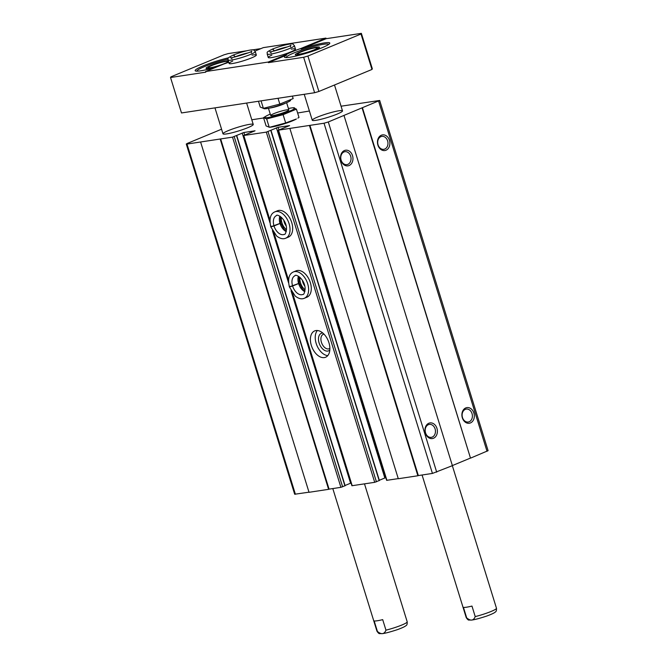 <?xml version="1.0" encoding="UTF-8"?>
<svg xmlns="http://www.w3.org/2000/svg" width="667" height="667" viewBox="0 0 667 667"><rect width="100%" height="100%" fill="white"/><g stroke="black" fill="none" stroke-linecap="round" stroke-linejoin="round"><path stroke-width="1" d="M221.569 129.206L187.344 143.397L186.276 144.03L186.993 144.055L232.508 137.135L243.88 132.5L255.044 130.799L243.505 135.534L266.308 132.124L278.139 127.289L289.586 125.604L278.514 130.14L324.029 123.228L328.297 121.969L379.681 100.467L341.062 106.203M186.276 144.03L294.681 494.239L308.996 492.188M220.202 139.128L328.606 489.328L309.029 492.304L200.625 142.104M328.606 489.328L329.073 489.136L220.669 138.936M329.073 489.136L340.912 487.335L344.997 485.743M345.064 485.493L350.584 483.2L291.004 290.745M351.067 483.016L350.584 483.2M292.121 292.58L351.909 485.734L374.712 482.324L379.256 480.54M324.312 357.587A14.249 8.746 -112.5 0 0 325.588 357.237A14.249 8.746 -112.5 0 0 328.214 340.72A14.249 8.746 -112.5 0 0 314.674 330.907A14.249 8.746 -112.5 0 0 311.664 346.423A14.249 8.746 -112.5 0 0 324.312 357.587M305.719 297.515A14.249 8.746 -112.5 0 0 306.995 297.165A14.249 8.746 -112.5 0 0 309.621 280.649A14.249 8.746 -112.5 0 0 296.081 270.844L293.422 271.944C289.028 273.854 287.66 278.773 289.336 286.718M287.127 237.452A14.249 8.746 -112.5 0 0 288.402 237.093A14.249 8.746 -112.5 0 0 291.02 220.585A14.249 8.746 -112.5 0 0 277.48 210.772L274.829 211.873C270.435 213.782 269.068 218.709 270.744 226.647M379.323 480.282L384.842 477.989L276.438 127.789M385.801 477.664L384.842 477.989M278.231 130.132L386.635 480.34L398.266 478.623M309.471 125.563L417.875 475.763L398.299 478.739L289.895 128.531M417.875 475.763L418.342 475.571L309.93 125.371M418.342 475.571L432.433 473.428L452.393 465.658L343.989 115.458M433.492 438.252A7.912 6.178 81.4 0 0 435.009 424.921A7.912 6.178 81.4 0 0 425.012 429.064A7.912 6.178 81.4 0 0 433.492 438.252M349.074 165.541A7.912 6.178 81.4 0 0 350.584 152.209A7.912 6.178 81.4 0 0 340.595 156.353A7.912 6.178 81.4 0 0 349.074 165.541M452.368 465.574L470.477 458.062L362.064 107.862M470.477 458.062L362.456 107.804M470.427 422.936A7.912 6.178 81.4 0 0 471.944 409.605A7.912 6.178 81.4 0 0 461.948 413.748A7.912 6.178 81.4 0 0 470.427 422.936M386.01 150.225A7.912 6.178 81.4 0 0 387.519 136.893A7.912 6.178 81.4 0 0 377.522 141.037A7.912 6.178 81.4 0 0 386.01 150.225M470.86 458.004L488.094 450.667L379.681 100.467M309.405 111.014L297.632 113.015M263.632 117.976L251.792 119.777M317.6 117.05A15.833 1.876 162.8 0 1 333.492 111.906A15.833 1.876 162.8 0 1 342.505 110.88A15.833 1.876 162.8 0 1 327.939 117.35A15.833 1.876 162.8 0 1 312.264 120.243A15.833 1.876 162.8 0 1 317.6 117.05M228.331 130.615A15.833 1.876 162.8 0 1 244.222 125.471A15.833 1.876 162.8 0 1 253.243 124.446A15.833 1.876 162.8 0 1 238.669 130.924A15.833 1.876 162.8 0 1 222.995 133.809A15.833 1.876 162.8 0 1 228.331 130.615M384.759 149.058A6.545 5.111 81.4 0 0 387.769 141.471A6.545 5.111 81.4 0 0 381.858 136.376A6.545 5.111 81.4 0 0 377.789 143.613A6.545 5.111 81.4 0 0 383.825 149.316A6.545 5.111 81.4 0 0 384.759 149.058M347.824 164.374A6.545 5.111 81.4 0 0 350.834 156.787A6.545 5.111 81.4 0 0 344.922 151.692A6.545 5.111 81.4 0 0 340.854 158.929A6.545 5.111 81.4 0 0 346.89 164.632A6.545 5.111 81.4 0 0 347.824 164.374M469.176 421.769A6.545 5.111 81.4 0 0 472.186 414.182A6.545 5.111 81.4 0 0 466.275 409.088A6.545 5.111 81.4 0 0 462.206 416.325A6.545 5.111 81.4 0 0 468.242 422.028A6.545 5.111 81.4 0 0 469.176 421.769M432.241 437.085A6.545 5.111 81.4 0 0 435.251 429.498A6.545 5.111 81.4 0 0 429.34 424.404A6.545 5.111 81.4 0 0 425.271 431.641A6.545 5.111 81.4 0 0 431.307 437.344A6.545 5.111 81.4 0 0 432.241 437.085M283.783 220.085A7.787 4.777 -112.5 0 0 286.26 226.055M281.407 217.3A9.496 5.836 -112.5 0 0 286.552 229.706M302.376 280.157A7.787 4.777 -112.5 0 0 304.852 286.126M300 277.372A9.496 5.836 -112.5 0 0 305.144 289.778M323.995 334.15A7.787 4.777 -112.5 0 0 323.245 334.35A7.787 4.777 -112.5 0 0 321.602 342.83A7.787 4.777 -112.5 0 0 328.514 348.924A7.787 4.777 -112.5 0 0 329.206 348.733A7.787 4.777 -112.5 0 0 329.882 348.349M322.77 333.008A9.496 5.836 -112.5 0 0 318.976 342.521A9.496 5.836 -112.5 0 0 327.764 351.075A9.496 5.836 -112.5 0 0 329.823 350.025M317.35 330.515A14.249 8.746 -112.5 0 0 316.892 345.414A14.249 8.746 -112.5 0 0 327.764 355.619M228.731 62.248A23.745 2.81 -17.2 0 1 223.67 64.057L205.578 71.561L205.769 72.161L170.527 77.514L181.499 112.956L314.624 92.721L318.884 91.471L371.978 69.451L372.328 68.793L361.364 33.35L361.005 34.009L307.912 56.028L303.652 57.279L268.409 62.64L268.226 62.039L286.318 54.536L286.502 55.136L268.409 62.64M364.499 483.875L407.203 621.819A15.833 1.876 162.8 0 1 385.96 630.157L382.7 619.643A15.833 1.876 -17.2 0 1 374.17 620.944L377.422 631.457A15.833 1.876 162.8 0 1 376.955 631.182L332.808 488.569M385.96 630.157C384.284 634.342 381.441 634.767 377.422 631.457M452.343 465.683L496.473 608.246A15.833 1.876 162.8 0 1 475.221 616.591L471.969 606.078A15.833 1.876 -17.2 0 1 463.44 607.37L466.692 617.884A15.833 1.876 162.8 0 1 466.225 617.609L422.078 475.004M475.221 616.591C473.553 620.769 470.71 621.202 466.692 617.884M286.251 57.604A22.161 2.626 162.8 0 1 286.226 57.537A22.161 2.626 162.8 0 1 293.688 53.068A22.161 2.626 162.8 0 1 315.95 45.865A22.161 2.626 162.8 0 1 328.573 44.431A22.161 2.626 162.8 0 1 328.581 44.497L328.573 44.431M299.566 52.176A12.665 1.501 162.8 0 1 312.281 48.057A12.665 1.501 162.8 0 1 319.493 47.24A12.665 1.501 162.8 0 1 307.837 52.418A12.665 1.501 162.8 0 1 295.298 54.727A12.665 1.501 162.8 0 1 299.566 52.176M300.925 48.483L325.938 38.102L326.121 38.703L301.109 49.083L300.925 48.483A23.745 2.81 -17.2 0 0 286.318 54.536M196.957 71.111L196.973 71.169A22.161 2.626 162.8 0 1 196.957 71.111A22.161 2.626 162.8 0 1 204.427 66.642A22.161 2.626 162.8 0 1 227.947 59.13M220.535 65.358A12.665 1.501 162.8 0 1 206.028 68.301A12.665 1.501 162.8 0 1 210.297 65.75A12.665 1.501 162.8 0 1 228.231 60.614M228.689 62.106A12.665 1.501 162.8 0 1 227.347 62.765M325.938 38.102L263.29 47.632L255.027 51.059M326.121 38.703L361.364 33.35M170.527 77.514L170.885 76.855L223.979 54.836L228.239 53.585L246.648 50.784M252.635 49.875L260.897 48.624M314.624 92.721L303.652 57.279M205.578 71.561L268.226 62.039M371.978 69.451L361.005 34.009M318.884 91.471L307.912 56.028M232.691 61.106A14.249 1.684 -17.2 0 0 229.106 63.457A14.249 1.684 -17.2 0 0 237.227 62.531A14.249 1.684 -17.2 0 0 251.526 57.904A14.249 1.684 -17.2 0 0 256.328 55.027A14.249 1.684 -17.2 0 0 252.051 55.119M271.844 55.153A14.249 1.684 -17.2 0 0 268.259 57.504A14.249 1.684 -17.2 0 0 276.38 56.587A14.249 1.684 -17.2 0 0 290.679 51.951A14.249 1.684 -17.2 0 0 295.481 49.083A14.249 1.684 -17.2 0 0 291.204 49.166M228.506 57.812A23.745 2.81 -17.2 0 0 205.803 64.832A23.745 2.81 -17.2 0 0 195.164 70.677A23.745 2.81 -17.2 0 0 216.767 66.925M286.502 55.136A23.745 2.81 -17.2 0 0 284.434 57.104A23.745 2.81 -17.2 0 0 307.946 52.768A23.745 2.81 -17.2 0 0 329.798 43.063A23.745 2.81 -17.2 0 0 301.109 49.083M211.798 65.516A10.238 1.209 162.8 0 1 221.536 62.331A10.238 1.209 162.8 0 1 227.797 61.414A10.238 1.209 162.8 0 1 218.484 65.716A10.238 1.209 162.8 0 1 208.379 67.425A10.238 1.209 162.8 0 1 211.798 65.516M301.067 51.951A10.238 1.209 162.8 0 1 310.805 48.758A10.238 1.209 162.8 0 1 317.058 47.841A10.238 1.209 162.8 0 1 307.754 52.143A10.238 1.209 162.8 0 1 297.64 53.852A10.238 1.209 162.8 0 1 301.067 51.951M229.106 63.457L228.039 60.005A14.249 1.684 162.8 0 0 242.146 57.404A14.249 1.684 162.8 0 0 255.261 51.576L253.844 50.1C254.119 49.058 244.664 50.6 233.408 55.002L235.443 56.853M234.784 56.995A10.13 1.201 162.8 0 1 235.368 56.753L233.242 55.069C225.604 58.938 228.681 58.146 228.039 60.005M268.259 57.504L267.192 54.052A14.249 1.684 162.8 0 0 281.299 51.451A14.249 1.684 162.8 0 0 294.414 45.623L292.996 44.147C293.272 43.105 283.817 44.647 272.561 49.05L274.596 50.9M273.937 51.051A10.13 1.201 162.8 0 1 274.521 50.8L272.394 49.116C264.757 52.985 267.834 52.193 267.192 54.052M271.327 127.08A15.675 1.859 -17.2 0 0 296.406 118.984L285.668 122.953L269.585 127.28A15.675 1.859 -17.2 0 0 271.327 127.08M285.668 122.953L283.108 114.674L296.431 109.146L298.999 117.434L297.866 118.117M266.65 118.926L269.218 127.205L266.091 125.93L263.532 117.65L266.65 118.926L283.108 114.674M270.268 114.132A15.675 1.859 -17.2 0 0 266.125 116.091L263.532 117.65M296.431 109.146L293.305 107.871M272.853 115.608A9.496 1.126 -17.2 0 0 282.55 113.006A9.496 1.126 -17.2 0 0 288.828 110.072A9.496 1.126 -17.2 0 0 279.44 111.656A9.496 1.126 -17.2 0 0 270.802 115.649A9.496 1.126 -17.2 0 0 272.853 115.608M266.125 116.091A15.675 1.859 -17.2 0 0 268.351 117.475A15.675 1.859 -17.2 0 0 288.244 111.756A15.675 1.859 -17.2 0 0 292.938 107.796A15.675 1.859 -17.2 0 0 288.411 108.513M258.454 101.259L260.255 107.07L263.382 108.346L279.832 104.094L293.163 98.574L292.396 96.098M290.453 99.691L290.604 100.167A14.057 1.667 162.8 0 1 285.868 103.001A14.057 1.667 162.8 0 1 271.752 107.57A14.057 1.667 162.8 0 1 263.74 108.479L263.682 108.271M261.064 100.867L263.382 108.346M278.031 98.282L279.832 104.094M286.343 231.166L283.992 229.089L280.732 223.137L271.527 226.538M279.832 216.183A10.13 6.22 -112.5 0 0 280.015 223.47L280.699 223.028L280.232 216.416M280.015 223.47L274.012 225.955C271.211 226.847 270.352 226.93 271.427 226.205M304.944 291.237L302.593 289.161L299.333 283.208L290.12 286.61M298.432 276.246A10.13 6.22 -112.5 0 0 298.608 283.542L299.291 283.1L298.824 276.48M298.608 283.542L292.605 286.026C289.812 286.91 288.944 286.993 290.02 286.276M295.398 494.255L186.993 144.055M340.912 487.335L232.508 137.135M342.621 486.835L234.217 136.635M344.931 485.876L236.527 135.676M288.561 282.841L272.411 230.674M269.968 222.77L242.179 133M244.656 134.984L243.88 132.5M352.201 485.743L292.621 293.28M288.519 280.032L274.029 233.217M269.927 219.968L243.797 135.543M374.712 482.324L266.308 132.124M376.421 481.816L268.009 131.616M379.19 480.674L270.785 130.474M278.914 129.773L278.139 127.289M386.918 480.348L278.514 130.14M432.433 473.428L324.029 123.228M436.702 472.169L328.297 121.969M487.027 451.301L378.614 101.101M235.409 56.737A10.13 1.201 162.8 0 1 247.999 52.91M274.562 50.784A10.13 1.201 162.8 0 1 287.152 46.957M285.418 103.185A9.496 1.126 162.8 0 1 283.275 104.185A9.496 1.126 162.8 0 1 269.726 108.046M288.402 237.093L285.743 238.194A14.249 8.746 -112.5 0 0 288.369 221.686A14.249 8.746 -112.5 0 0 274.829 211.873M280.032 223.528A10.13 6.22 -112.5 0 0 286.235 231.607M274.029 226.021A10.13 6.22 -112.5 0 0 284.167 234.392C285.284 234.776 286.076 232.691 286.543 228.156C285.743 217.834 276.405 213.64 276.405 215.674A10.13 6.22 -112.5 0 0 274.012 225.955M306.995 297.165L304.335 298.266A14.249 8.746 -112.5 0 0 306.962 281.749A14.249 8.746 -112.5 0 0 293.422 271.944M298.624 283.6A10.13 6.22 -112.5 0 0 304.827 291.679M292.63 286.085A10.13 6.22 -112.5 0 0 302.76 294.464C303.877 294.847 304.669 292.763 305.144 288.219C304.335 277.897 294.997 273.703 294.997 275.746A10.13 6.22 -112.5 0 0 292.605 286.026M345.139 485.751L236.735 135.551M288.486 280.832L273.528 232.508M269.885 220.76L243.505 135.534M379.398 480.54L270.994 130.34M407.203 621.819C407.312 624.062 406.895 625.329 405.961 625.638C405.686 625.913 404.727 626.955 397.374 629.656C389.061 632.349 383.817 633.683 381.632 633.65L379.773 633.575C379.198 633.908 378.264 633.108 376.955 631.182M496.473 608.246C496.573 610.488 496.165 611.764 495.231 612.064C494.947 612.339 493.997 613.39 486.643 616.091C478.331 618.784 473.078 620.11 470.902 620.077L469.043 620.01C468.467 620.335 467.525 619.535 466.225 617.609M214.966 107.871L222.995 133.809M246.623 103.06L253.243 124.446M208.379 67.425L207.787 68.526M227.797 61.414L228.606 61.831M304.235 94.305L312.264 120.243M334.492 84.992L342.505 110.88M297.64 53.852L297.057 54.952M317.058 47.841L318.167 48.416M255.261 51.576L256.328 55.027M251.334 52.793L251.659 51.109C253.385 51.843 228.206 59.255 230.749 57.587L231.974 58.788M294.414 45.623L295.481 49.083M290.487 46.84L290.812 45.156C292.538 45.89 267.359 53.302 269.902 51.634L271.127 52.835M292.938 107.796L293.855 107.737M268.459 108.304L270.702 115.541M286.61 102.685L288.853 109.922M285.743 238.194C283.1 239.37 280.073 238.653 276.663 236.043L270.827 226.93M304.335 298.266C301.692 299.441 298.666 298.724 295.264 296.115L289.42 287.002"/></g></svg>
